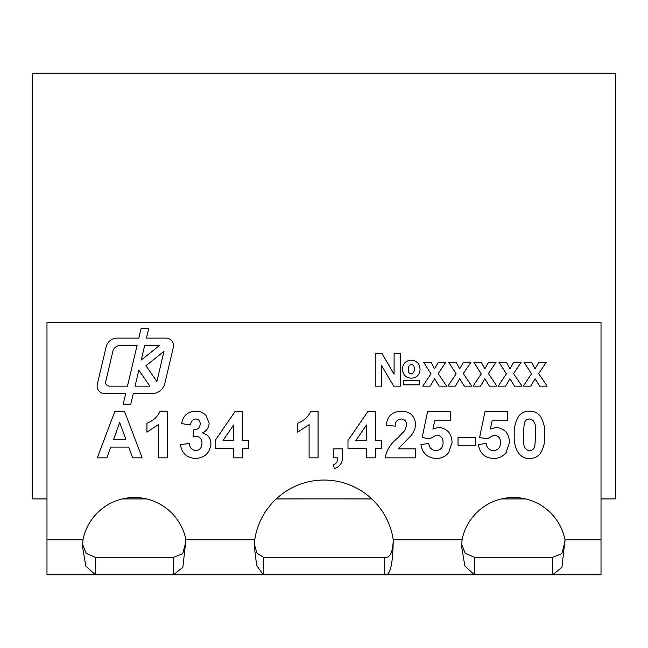 <?xml version="1.0" encoding="UTF-8"?>
<svg xmlns="http://www.w3.org/2000/svg" width="648" height="648" viewBox="0 0 648 648"><rect width="100%" height="100%" fill="white"/><g stroke="black" fill="none" stroke-linecap="round" stroke-linejoin="round"><path stroke-width="0.97" d="M173.534 345.684A7.582 7.582 0 0 0 165.953 338.102L146.416 338.102L148.708 328.382L141.118 328.382L138.818 338.102L117.207 338.102A11.372 11.372 0 0 0 106.142 346.858L97.297 384.272A7.582 7.582 0 0 0 104.676 393.595L125.704 393.595L123.193 404.198L130.791 404.198L133.294 393.595L151.924 393.595A13.268 13.268 0 0 0 164.835 383.381L173.332 347.425A7.582 7.582 0 0 0 173.534 345.684M501.544 498.903A52.488 52.488 0 0 1 525.536 498.903L501.544 498.903M371.822 498.903L276.178 498.903M146.456 498.903L122.464 498.903M46.98 498.903L32.4 498.903L32.4 73.224L615.6 73.224L615.6 498.903L601.02 498.903M32.4 498.903L46.98 498.96M601.02 498.96L615.6 498.903M501.301 498.96L525.779 498.96M309.42 498.903L276.121 498.96M371.879 498.96L338.58 498.903M122.221 498.96L146.699 498.96M601.02 322.55L601.02 539.784L565.024 539.784L561.946 567.275L552.663 574.776L46.98 574.776L46.98 322.55L601.02 322.55M82.976 539.784A52.488 52.488 0 0 1 185.944 539.784L182.866 567.275L173.583 574.776L173.583 557.28L95.337 557.28L95.337 574.776L85.779 566.036L82.588 546.92L82.976 539.784L46.98 539.784M254.769 539.784A69.984 69.984 0 0 1 393.231 539.784C392.923 552.315 390.047 558.147 384.604 557.28L263.396 557.28L263.396 574.776L256.649 565.51L254.405 547.098L254.769 539.784L185.944 539.784M601.02 539.784L601.02 574.776L552.663 574.776L552.663 557.28L474.417 557.28L474.417 574.776L464.859 566.036L461.668 546.92L462.056 539.784A52.488 52.488 0 0 1 565.024 539.784M411.399 378.189C405.802 377.808 402.821 374.795 402.465 369.158C402.764 363.585 405.68 360.596 411.229 360.183C416.753 360.677 419.702 363.722 420.05 369.303C419.718 374.811 416.834 377.768 411.399 378.189M430.24 386.143L422.771 386.143L431.025 373.856L423.614 362.281L431.074 362.281L434.557 368.842L438.34 362.281L445.8 362.281L438.178 373.588L446.642 386.143L439.174 386.143L434.557 378.756L430.24 386.143M480.484 386.143L473.016 386.143L481.27 373.856L473.858 362.281L481.318 362.281L484.801 368.842L488.584 362.281L496.044 362.281L488.422 373.588L496.886 386.143L489.418 386.143L484.801 378.756L480.484 386.143M530.728 386.143L523.26 386.143L531.514 373.856L524.102 362.281L531.562 362.281L535.045 368.842L538.828 362.281L546.288 362.281L538.666 373.588L547.131 386.143L539.663 386.143L535.045 378.756L530.728 386.143M333.615 457.853L333.615 448.886L342.589 448.886L342.589 455.406C343.124 461.822 340.484 466.22 334.676 468.625L333.023 465.037C336.288 463.79 337.883 461.4 337.802 457.853L333.615 457.853M398.228 448.886L415.562 448.886L415.562 457.853L385.058 457.853C386.775 449.809 390.979 443.2 397.678 438.024L404.814 430.491L406.596 425.096C406.588 421.322 404.741 419.28 401.063 418.973C397.103 419.523 395.159 421.913 395.231 426.157L386.257 425.274C387.204 416.251 392.202 411.561 401.25 411.197C409.811 411.342 414.582 415.57 415.562 423.889C415.425 428.296 413.91 432.2 411.043 435.594L398.228 448.886M475.381 445.298L458.031 445.298L458.031 437.522L475.381 437.522L475.381 445.298M518.878 415.935C521.656 412.695 525.204 411.116 529.513 411.197C533.847 411.124 537.403 412.719 540.189 415.992C543.688 421.718 545.211 428.004 544.765 434.849C545.211 441.693 543.672 447.987 540.149 453.713C537.37 456.962 533.822 458.541 529.513 458.452C517.112 458.873 513.508 444.682 514.261 434.751C513.824 427.923 515.363 421.645 518.878 415.935M195.534 458.452C186.81 457.901 181.78 453.284 180.444 444.601L189.41 443.499C189.702 447.655 191.8 450.044 195.72 450.676C199.868 450.077 201.949 447.606 201.974 443.289C202.054 439.352 200.248 437.036 196.563 436.323L193.007 436.987L193.841 429.745C197.786 429.778 199.892 427.842 200.183 423.946C200.143 420.941 198.653 419.28 195.728 418.973C192.505 419.531 190.804 421.524 190.609 424.958L181.634 423.614C183.019 415.7 187.693 411.561 195.656 411.197C199.714 411.116 203.14 412.517 205.959 415.392L209.15 423.16C208.826 427.664 206.591 430.936 202.443 432.969C207.919 434.516 210.754 438.153 210.948 443.872C209.928 452.993 204.784 457.853 195.534 458.452M124.44 411.197L142.163 457.853L132.646 457.853L128.709 447.088L110.8 447.088L106.871 457.853L97.297 457.853L114.931 411.197L124.44 411.197M167.281 411.197L167.281 457.853L158.306 457.853L158.306 424.643L146.942 432.135L146.942 423.16C153.049 420.981 157.432 416.996 160.088 411.197L167.281 411.197M242.652 457.853L233.677 457.853L233.677 448.286L215.136 448.286L215.136 440.535L234.868 411.796L242.652 411.796L242.652 440.51L248.63 440.51L248.63 448.286L242.652 448.286L242.652 457.853M493.646 458.452C484.825 457.958 479.731 453.308 478.37 444.512L486.146 443.499C486.721 447.768 489.094 450.158 493.266 450.676C498.053 450.214 500.459 447.549 500.507 442.665C500.556 438.089 498.369 435.578 493.93 435.124L487.401 438.712L479.569 437.611L484.955 411.796L507.684 411.796L507.684 420.771L492.148 420.771L490.317 429.098L496.076 427.348C504.735 428.498 509.207 433.536 509.474 442.471L506.169 452.45C502.986 456.5 498.814 458.5 493.646 458.452M436.217 458.452C427.397 457.958 422.31 453.308 420.949 444.512L428.725 443.499C429.3 447.768 431.673 450.158 435.845 450.676C440.624 450.214 443.038 447.549 443.078 442.665C443.135 438.089 440.94 435.578 436.509 435.124L429.98 438.712L422.148 437.611L427.526 411.796L450.255 411.796L450.255 420.771L434.727 420.771L432.896 429.098L438.647 427.348C447.314 428.498 451.778 433.536 452.053 442.471L448.748 452.45C445.565 456.5 441.393 458.5 436.217 458.452M375.492 457.853L366.517 457.853L366.517 448.286L347.976 448.286L347.976 440.535L367.708 411.796L375.492 411.796L375.492 440.51L381.47 440.51L381.47 448.286L375.492 448.286L375.492 457.853M318.063 411.197L318.063 457.853L309.096 457.853L309.096 424.643L297.732 432.135L297.732 423.16C303.839 420.981 308.213 416.996 310.87 411.197L318.063 411.197M505.602 386.143L498.142 386.143L506.388 373.856L498.976 362.281L506.444 362.281L509.927 368.842L513.702 362.281L521.17 362.281L513.54 373.588L522.005 386.143L514.544 386.143L509.927 378.756L505.602 386.143M455.358 386.143L447.898 386.143L456.143 373.856L448.732 362.281L456.2 362.281L459.675 368.842L463.458 362.281L470.926 362.281L463.296 373.588L471.76 386.143L464.3 386.143L459.675 378.756L455.358 386.143M375.249 386.143L375.249 353.484L381.947 353.484L394.089 374.196L394.089 353.484L400.375 353.484L400.375 386.143L393.676 386.143L381.534 365.423L381.534 386.143L375.249 386.143M403.307 384.888L403.307 380.287L419.215 380.287L419.215 384.888L403.307 384.888M462.056 539.784L393.231 539.784C392.923 564.837 390.047 576.501 384.604 574.776L384.604 557.28M565.032 541.647L561.792 553.724L552.663 557.28M95.337 557.28L86.144 553.351L82.628 544.514M263.396 557.28L256.956 553.165L254.445 544.676M185.952 541.647L182.712 553.724L173.583 557.28M474.417 557.28L465.256 553.384L461.716 544.612M113.619 439.312L125.858 439.312L119.726 422.561L113.619 439.312M223.001 440.51L233.677 440.51L233.677 424.975L223.001 440.51M535.791 434.849C535.451 429.462 536.803 419.912 529.513 418.973C526.67 419.191 524.912 420.722 524.232 423.557L523.236 434.849C523.592 440.195 522.215 449.785 529.513 450.676C532.356 450.465 534.114 448.934 534.794 446.099L535.791 434.849M355.841 440.51L366.517 440.51L366.517 424.975L355.841 440.51M411.456 364.37C409.026 365.124 407.981 366.922 408.329 369.773C408.102 372.146 409.066 373.556 411.197 374.001C413.537 373.256 414.534 371.507 414.194 368.744C414.453 366.363 413.537 364.913 411.456 364.37M138.826 370.202L135.059 386.143L149.882 386.143L138.826 370.202M145.938 365.723L156.881 381.486L164.009 351.313L145.938 365.723M159.521 345.481L144.666 345.481L141.215 360.069L159.521 345.481M105.737 381.486A3.791 3.791 0 0 0 109.423 386.143L127.462 386.143L137.076 345.481L120.245 345.481A7.582 7.582 0 0 0 112.865 351.313L105.737 381.486"/></g></svg>
